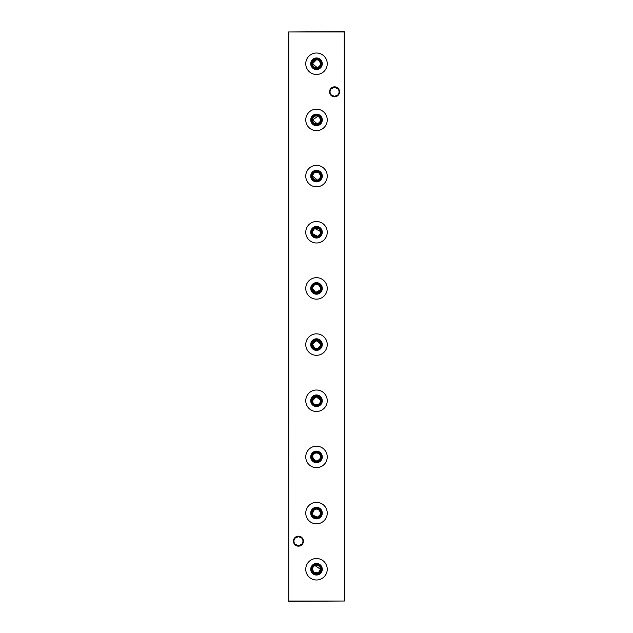<?xml version="1.0" encoding="UTF-8"?>
<svg xmlns="http://www.w3.org/2000/svg" width="633" height="633" viewBox="0 0 633 633"><rect width="100%" height="100%" fill="white"/><g stroke="black" fill="none" stroke-linecap="round" stroke-linejoin="round"><path stroke-width="0.95" d="M314.261 572.58L318.407 572.786L320.512 569.257A4.012 4.012 0 0 1 316.5 573.269A4.012 4.012 0 0 1 312.488 569.257A4.012 4.012 0 0 1 316.5 565.245A4.012 4.012 0 0 1 320.512 569.257L314.949 565.554M312.132 569.257A4.368 4.368 0 0 1 316.5 564.889A4.368 4.368 0 0 1 320.868 569.257A4.368 4.368 0 0 1 316.5 573.617A4.368 4.368 0 0 1 312.132 569.257M311.286 569.257A5.214 5.214 0 0 1 316.5 564.035A5.214 5.214 0 0 1 321.714 569.257A5.214 5.214 0 0 1 316.5 574.471A5.214 5.214 0 0 1 311.286 569.257M310.716 569.257A5.784 5.784 0 0 1 316.5 563.473A5.784 5.784 0 0 1 322.284 569.257A5.784 5.784 0 0 1 316.5 575.033A5.784 5.784 0 0 1 310.716 569.257M314.261 565.926L313.659 566.424M312.797 567.706L312.567 568.466M305.763 569.257A10.737 10.737 0 0 1 316.5 558.512A10.737 10.737 0 0 1 327.237 569.257A10.737 10.737 0 0 1 316.5 579.994A10.737 10.737 0 0 1 305.763 569.257M314.261 509.763L312.488 513.086A4.012 4.012 0 0 1 316.5 509.074A4.012 4.012 0 0 1 320.512 513.086A4.012 4.012 0 0 1 316.5 517.098A4.012 4.012 0 0 1 312.488 513.086L312.567 513.885M312.132 513.086A4.368 4.368 0 0 1 316.5 508.718A4.368 4.368 0 0 1 320.868 513.086A4.368 4.368 0 0 1 316.5 517.454A4.368 4.368 0 0 1 312.132 513.086M311.286 513.086A5.214 5.214 0 0 1 316.5 507.872A5.214 5.214 0 0 1 321.714 513.086A5.214 5.214 0 0 1 316.5 518.3A5.214 5.214 0 0 1 311.286 513.086M310.716 513.086A5.784 5.784 0 0 1 316.5 507.302A5.784 5.784 0 0 1 322.284 513.086A5.784 5.784 0 0 1 316.5 518.87A5.784 5.784 0 0 1 310.716 513.086M320.433 512.295L318.739 509.755M318.051 509.391L317.291 509.154M316.5 509.074L314.949 509.391M305.763 513.086A10.737 10.737 0 0 1 316.5 502.349A10.737 10.737 0 0 1 327.237 513.086A10.737 10.737 0 0 1 316.5 523.831A10.737 10.737 0 0 1 305.763 513.086M320.433 457.722L320.512 456.915A4.012 4.012 0 0 1 316.5 460.935A4.012 4.012 0 0 1 312.488 456.915A4.012 4.012 0 0 1 316.5 452.904A4.012 4.012 0 0 1 320.512 456.915C320.773 451.74 312.227 451.748 312.488 456.915L314.949 460.618M312.132 456.915A4.368 4.368 0 0 1 316.5 452.555A4.368 4.368 0 0 1 320.868 456.915A4.368 4.368 0 0 1 316.5 461.283A4.368 4.368 0 0 1 312.132 456.915M311.286 456.915A5.214 5.214 0 0 1 316.5 451.701A5.214 5.214 0 0 1 321.714 456.915A5.214 5.214 0 0 1 316.5 462.137A5.214 5.214 0 0 1 311.286 456.915M310.716 456.915A5.784 5.784 0 0 1 316.5 451.139A5.784 5.784 0 0 1 322.284 456.915A5.784 5.784 0 0 1 316.5 462.699A5.784 5.784 0 0 1 310.716 456.915M305.763 456.915A10.737 10.737 0 0 1 316.5 446.178A10.737 10.737 0 0 1 327.237 456.915A10.737 10.737 0 0 1 316.5 467.66A10.737 10.737 0 0 1 305.763 456.915M320.433 399.961L316.104 396.756L312.488 400.752A4.012 4.012 0 0 1 316.5 396.741A4.012 4.012 0 0 1 320.512 400.752A4.012 4.012 0 0 1 316.5 404.764A4.012 4.012 0 0 1 312.488 400.752C312.227 405.927 320.765 405.927 320.512 400.752M312.132 400.752A4.368 4.368 0 0 1 316.5 396.385A4.368 4.368 0 0 1 320.868 400.752A4.368 4.368 0 0 1 316.5 405.12A4.368 4.368 0 0 1 312.132 400.752M311.286 400.752A5.214 5.214 0 0 1 316.5 395.538A5.214 5.214 0 0 1 321.714 400.752A5.214 5.214 0 0 1 316.5 405.967A5.214 5.214 0 0 1 311.286 400.752M310.716 400.752A5.784 5.784 0 0 1 316.5 394.968A5.784 5.784 0 0 1 322.284 400.752A5.784 5.784 0 0 1 316.5 406.536A5.784 5.784 0 0 1 310.716 400.752M305.763 400.752A10.737 10.737 0 0 1 316.5 390.007A10.737 10.737 0 0 1 327.237 400.752A10.737 10.737 0 0 1 316.5 411.49A10.737 10.737 0 0 1 305.763 400.752M320.433 343.79L316.104 340.594L312.488 344.581A4.012 4.012 0 0 1 316.5 340.57A4.012 4.012 0 0 1 320.512 344.581A4.012 4.012 0 0 1 316.5 348.593A4.012 4.012 0 0 1 312.488 344.581L314.949 348.285M312.132 344.581A4.368 4.368 0 0 1 316.5 340.222A4.368 4.368 0 0 1 320.868 344.581A4.368 4.368 0 0 1 316.5 348.949A4.368 4.368 0 0 1 312.132 344.581M311.286 344.581A5.214 5.214 0 0 1 316.5 339.367A5.214 5.214 0 0 1 321.714 344.581A5.214 5.214 0 0 1 316.5 349.804A5.214 5.214 0 0 1 311.286 344.581M310.716 344.581A5.784 5.784 0 0 1 316.5 338.805A5.784 5.784 0 0 1 322.284 344.581A5.784 5.784 0 0 1 316.5 350.365A5.784 5.784 0 0 1 310.716 344.581M305.763 344.581A10.737 10.737 0 0 1 316.5 333.844A10.737 10.737 0 0 1 327.237 344.581A10.737 10.737 0 0 1 316.5 355.327A10.737 10.737 0 0 1 305.763 344.581M312.488 288.419A4.012 4.012 0 0 1 316.5 284.407A4.012 4.012 0 0 1 320.512 288.419A4.012 4.012 0 0 1 316.5 292.43A4.012 4.012 0 0 1 312.488 288.419L315.701 292.351L320.203 289.969M312.132 288.419A4.368 4.368 0 0 1 316.5 284.051A4.368 4.368 0 0 1 320.868 288.419A4.368 4.368 0 0 1 316.5 292.778A4.368 4.368 0 0 1 312.132 288.419M311.286 288.419A5.214 5.214 0 0 1 316.5 283.196A5.214 5.214 0 0 1 321.714 288.419A5.214 5.214 0 0 1 316.5 293.633A5.214 5.214 0 0 1 311.286 288.419M310.716 288.419A5.784 5.784 0 0 1 316.5 282.635A5.784 5.784 0 0 1 322.284 288.419A5.784 5.784 0 0 1 316.5 294.195A5.784 5.784 0 0 1 310.716 288.419M320.433 287.619L318.739 285.087M318.051 284.715L317.291 284.486M316.5 284.407L314.949 284.715M314.261 285.087L312.567 287.627M305.763 288.419A10.737 10.737 0 0 1 316.5 277.673A10.737 10.737 0 0 1 327.237 288.419A10.737 10.737 0 0 1 316.5 299.156A10.737 10.737 0 0 1 305.763 288.419M312.488 232.248A4.012 4.012 0 0 1 316.5 228.236A4.012 4.012 0 0 1 320.512 232.248A4.012 4.012 0 0 1 316.5 236.259A4.012 4.012 0 0 1 312.488 232.248L312.567 233.047M312.132 232.248A4.368 4.368 0 0 1 316.5 227.88A4.368 4.368 0 0 1 320.868 232.248A4.368 4.368 0 0 1 316.5 236.615A4.368 4.368 0 0 1 312.132 232.248M311.286 232.248A5.214 5.214 0 0 1 316.5 227.033A5.214 5.214 0 0 1 321.714 232.248A5.214 5.214 0 0 1 316.5 237.462A5.214 5.214 0 0 1 311.286 232.248M310.716 232.248A5.784 5.784 0 0 1 316.5 226.464A5.784 5.784 0 0 1 322.284 232.248A5.784 5.784 0 0 1 316.5 238.032A5.784 5.784 0 0 1 310.716 232.248M320.433 231.456L314.949 228.553M314.261 228.924L312.567 231.456M305.763 232.248A10.737 10.737 0 0 1 316.5 221.51A10.737 10.737 0 0 1 327.237 232.248A10.737 10.737 0 0 1 316.5 242.993A10.737 10.737 0 0 1 305.763 232.248M312.488 176.085A4.012 4.012 0 0 1 316.5 172.065A4.012 4.012 0 0 1 320.512 176.085A4.012 4.012 0 0 1 316.5 180.096A4.012 4.012 0 0 1 312.488 176.085L317.291 180.017M312.132 176.085A4.368 4.368 0 0 1 316.5 171.717A4.368 4.368 0 0 1 320.868 176.085A4.368 4.368 0 0 1 316.5 180.445A4.368 4.368 0 0 1 312.132 176.085M311.286 176.085A5.214 5.214 0 0 1 316.5 170.863A5.214 5.214 0 0 1 321.714 176.085A5.214 5.214 0 0 1 316.5 181.299A5.214 5.214 0 0 1 311.286 176.085M310.716 176.085A5.784 5.784 0 0 1 316.5 170.301A5.784 5.784 0 0 1 322.284 176.085A5.784 5.784 0 0 1 316.5 181.861A5.784 5.784 0 0 1 310.716 176.085M320.433 175.286L318.739 172.754M318.051 172.382L314.949 172.382M314.261 172.754L312.567 175.286M305.763 176.085A10.737 10.737 0 0 1 316.5 165.34A10.737 10.737 0 0 1 327.237 176.085A10.737 10.737 0 0 1 316.5 186.822A10.737 10.737 0 0 1 305.763 176.085M318.051 116.211L312.488 119.914A4.012 4.012 0 0 1 316.5 115.902A4.012 4.012 0 0 1 320.512 119.914A4.012 4.012 0 0 1 316.5 123.926A4.012 4.012 0 0 1 312.488 119.914L317.291 123.846M312.132 119.914A4.368 4.368 0 0 1 316.5 115.546A4.368 4.368 0 0 1 320.868 119.914A4.368 4.368 0 0 1 316.5 124.282A4.368 4.368 0 0 1 312.132 119.914M311.286 119.914A5.214 5.214 0 0 1 316.5 114.7A5.214 5.214 0 0 1 321.714 119.914A5.214 5.214 0 0 1 316.5 125.128A5.214 5.214 0 0 1 311.286 119.914M310.716 119.914A5.784 5.784 0 0 1 316.5 114.13A5.784 5.784 0 0 1 322.284 119.914A5.784 5.784 0 0 1 316.5 125.698A5.784 5.784 0 0 1 310.716 119.914M320.433 119.123L318.739 116.583M305.763 119.914A10.737 10.737 0 0 1 316.5 109.169A10.737 10.737 0 0 1 327.237 119.914A10.737 10.737 0 0 1 316.5 130.651A10.737 10.737 0 0 1 305.763 119.914M316.5 59.731L312.488 63.743A4.012 4.012 0 0 1 316.5 59.731A4.012 4.012 0 0 1 320.512 63.743A4.012 4.012 0 0 1 316.5 67.755A4.012 4.012 0 0 1 312.488 63.743L317.291 67.676M312.132 63.743A4.368 4.368 0 0 1 316.5 59.383A4.368 4.368 0 0 1 320.868 63.743A4.368 4.368 0 0 1 316.5 68.111A4.368 4.368 0 0 1 312.132 63.743M311.286 63.743A5.214 5.214 0 0 1 316.5 58.529A5.214 5.214 0 0 1 321.714 63.743A5.214 5.214 0 0 1 316.5 68.965A5.214 5.214 0 0 1 311.286 63.743M310.716 63.743A5.784 5.784 0 0 1 316.5 57.967A5.784 5.784 0 0 1 322.284 63.743A5.784 5.784 0 0 1 316.5 69.527A5.784 5.784 0 0 1 310.716 63.743M320.433 62.952L318.739 60.42M318.051 60.048L317.291 59.811M305.763 63.743A10.737 10.737 0 0 1 316.5 53.006A10.737 10.737 0 0 1 327.237 63.743A10.737 10.737 0 0 1 316.5 74.488A10.737 10.737 0 0 1 305.763 63.743M331.32 88.683L334.556 87.322A4.51 4.51 0 0 0 330.046 91.832A4.51 4.51 0 0 0 334.556 96.343L331.32 94.974M334.556 96.817A4.993 4.993 0 0 1 329.564 91.832A4.993 4.993 0 0 1 334.556 86.84A4.993 4.993 0 0 1 339.541 91.832A4.993 4.993 0 0 1 334.556 96.817M295.215 538.026L298.444 536.657A4.51 4.51 0 0 0 293.934 541.168A4.51 4.51 0 0 0 298.444 545.678L295.215 544.317M298.444 546.16A4.993 4.993 0 0 1 293.459 541.168A4.993 4.993 0 0 1 298.444 536.183A4.993 4.993 0 0 1 303.436 541.168A4.993 4.993 0 0 1 298.444 546.16M337.785 94.974L334.556 96.343A4.51 4.51 0 0 0 339.066 91.832A4.51 4.51 0 0 0 334.556 87.322L337.785 88.683M301.68 544.317L298.444 545.678A4.51 4.51 0 0 0 302.954 541.168A4.51 4.51 0 0 0 298.444 536.657L301.68 538.026M344.581 31.974L344.581 601.026L344.265 31.974L288.735 31.974L288.735 601.026L344.265 601.026L288.735 601.35L288.419 31.974L344.265 31.65M312.488 569.257L313.659 572.09M313.169 515.325L317.291 517.019M318.051 516.789L320.203 514.637M320.433 513.885L320.512 513.086M315.701 460.848L317.291 460.856M318.051 460.618L320.203 458.466M315.701 348.514L317.291 348.514M318.051 348.285L320.203 346.132M320.433 345.381L320.512 344.581M320.433 289.218L320.512 288.419M312.797 233.799L317.291 236.18M318.051 235.951L320.203 233.799M320.433 233.047L320.512 232.248M318.051 179.78L320.203 177.636M320.433 176.884L320.512 176.085M318.051 123.617L320.203 121.465M320.433 120.713L320.512 119.914M318.051 67.446L320.203 65.294M320.433 64.542L320.512 63.743"/></g></svg>
